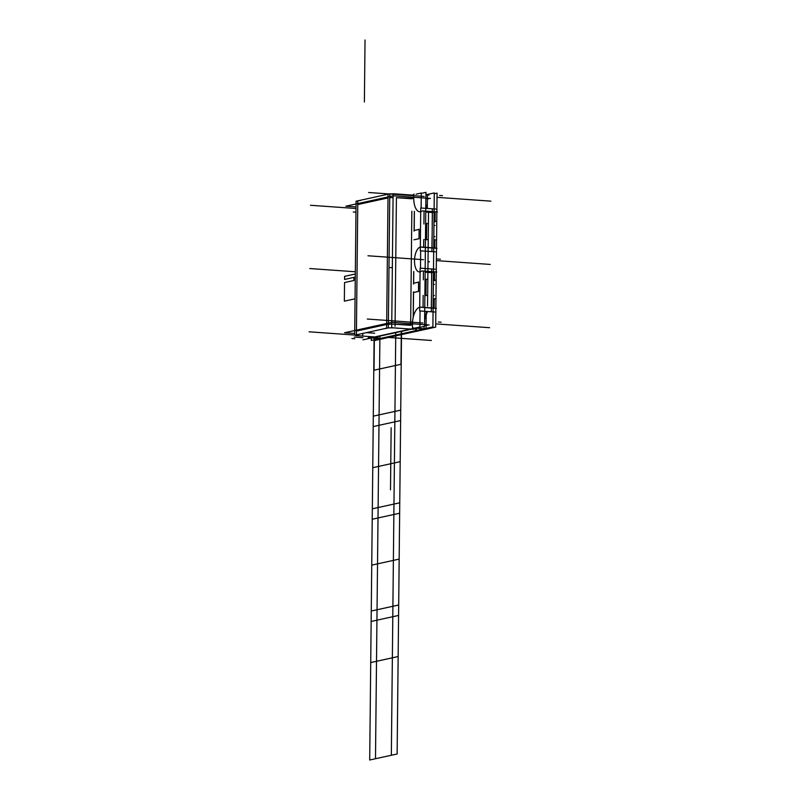 <?xml version="1.0" encoding="UTF-8"?>
<svg xmlns="http://www.w3.org/2000/svg" width="800" height="800" viewBox="0 0 800 800"><rect width="100%" height="100%" fill="white"/><g stroke="black" fill="none" stroke-linecap="round" stroke-linejoin="round"><path stroke-width="1.2" d="M371.29 338.01L371.27 340.44L371.29 338.01L371.27 340.44L371.29 338.01L371.27 340.44L371.29 338.01L371.27 340.44L432.89 326.91L434.29 192.93L425.93 194.76L434.29 192.93L425.93 194.76L434.29 192.93L425.93 194.76L434.29 192.93L432.89 326.91L371.27 340.44L432.89 326.91L434.29 192.93L425.93 194.76L427.44 194.43L427.3 208.45M431.47 299.06L431.75 272.7L425.12 272.23L431.75 272.7L431.67 280.44L431.75 272.7L431.67 280.44L431.75 272.7L425.12 272.23L431.75 272.7L431.38 307.92L431.67 280.46M428.11 252.01A12.49 5.65 94.1 0 1 428.43 251.36A12.49 5.65 -85.9 0 0 428.11 252.01A12.49 5.65 94.1 0 1 428.43 251.36A12.49 5.65 -85.9 0 0 428.11 252.01A12.49 5.65 94.1 0 1 428.43 251.36A12.49 5.65 -85.9 0 0 428.11 252.01A12.49 5.65 94.1 0 1 428.43 251.36A12.49 5.65 -85.9 0 0 428.11 252.01M432.01 247.88L432.38 212.53L425.75 212.06L432.38 212.53L432.28 221.51L432.38 212.53L425.75 212.06L432.38 212.53L432.28 221.51M427.07 208.43A15.62 7.07 94.1 0 1 425.83 204.1A15.62 7.07 -85.9 0 0 427.07 208.43A15.62 7.07 94.1 0 1 425.83 204.1A15.62 7.07 -85.9 0 0 427.07 208.43A15.62 7.07 94.1 0 1 425.83 204.1A15.62 7.07 -85.9 0 0 427.07 208.43A15.62 7.07 94.1 0 1 425.83 204.1A15.62 7.07 -85.9 0 0 427.07 208.43M424.62 319.42A15.62 7.07 94.1 0 1 427.41 311.5A15.62 7.07 -85.9 0 0 424.62 319.42A15.62 7.07 94.1 0 1 427.41 311.5A15.62 7.07 -85.9 0 0 424.62 319.42A15.62 7.07 94.1 0 1 427.41 311.5A15.62 7.07 -85.9 0 0 424.62 319.42A15.62 7.07 94.1 0 1 427.41 311.5A15.62 7.07 -85.9 0 0 424.62 319.42M434.67 312.02L419.67 310.95L420.12 268.15L435.12 269.22M426.11 280.06L425.95 295.32L426.11 280.06L425.95 295.32L426.11 280.06L425.04 279.99L426.11 280.06L425.04 279.99L426.11 280.06L425.95 295.32M425.95 295.57L424.88 295.49L425.95 295.57M423.17 295.37L423.04 307.33M424.75 307.59L431.38 308.06L424.75 307.59M423.41 272.11L423.33 279.85M428.52 212.92L427.54 306.13L428.52 212.92M426.53 239.56L426.69 224.24L426.53 239.56L426.69 224.24L426.53 239.56L426.69 224.24L425.62 224.16L426.69 224.24M413.21 317.33L413.48 291.87M413.29 316.98L413.55 292.52L413.29 316.98L413.55 292.52L418.46 291.44L413.55 292.52L418.46 291.44L413.55 292.52L413.29 316.98L413.55 292.52L418.46 291.44M427.68 295.45A27.8 12.58 94.1 0 1 427.71 295.45L424.82 295.24A27.8 12.58 94.1 0 1 424.82 295.24L427.68 295.45M425.96 192.34L424.55 326.32L362.93 339.84L424.55 326.32L362.93 339.84L424.55 326.32L362.93 339.84L424.55 326.32L425.96 192.34L421.27 193.37L425.96 192.34L424.55 326.32L425.96 192.34L421.27 193.37L425.96 192.34L424.55 326.32L425.96 192.34L421.27 193.37L425.96 192.34M423.67 247.19L423.75 239.55M423.92 224.02L424.04 211.94M427.57 328.89A15.62 7.07 94.1 0 0 427.58 329.01L412.58 327.95A15.62 7.07 94.1 0 1 420.65 307.16A15.62 7.07 94.1 0 1 421.4 307.3L436.4 308.37A15.62 7.07 94.1 0 0 435.86 308.25M354.7 333.47L344.54 332.75L391.9 322.35L429.13 324.99M366.37 332.64L374.7 333.23M412.41 324.95L395.08 324.24A6.25 0.74 -179.4 0 0 386.67 324.47L356.43 331.1L386.67 324.47A6.25 0.74 -179.4 0 1 395.08 324.24L412.41 324.95L395.08 324.24A6.25 0.74 -179.4 0 0 386.67 324.47A6.25 0.74 -179.4 0 1 395.08 324.24L410.64 325.34L395.08 324.24A6.25 0.74 -179.4 0 0 386.67 324.47L356.43 331.1M362.76 333.43L362.73 335.96A6.25 0.74 0.6 0 1 355.7 335.15A6.25 0.74 0.6 0 1 358.97 334.54L358.98 334.26M357.11 201.17A6.25 0.74 0.6 0 1 360.38 200.56M357.78 202.56L357.16 261.15M377.99 337.18L355.76 335.61M421.28 193.04L421.12 208.01L421.28 193.04L416.08 194.18L421.28 193.04M420.67 250.81L420.49 268.18L420.67 250.81M420.04 310.98L419.88 327.03L370.38 337.89L419.88 327.03L420.04 310.98M412.01 195.08L413.91 194.66L412.01 195.08L393.11 193.74L391.71 327.72L413.94 329.3L413.94 328.65M411.84 211.22L410.66 323.68M413.37 292.54L418.56 291.4L418.64 282.12L418.54 291.4L418.64 282.12L413.47 283.23M418.56 282.14L413.65 283.22L418.56 282.14L413.65 283.22L413.77 271.54L413.65 283.19L418.56 282.14L413.65 283.22L413.77 271.54M414.1 239.79L419.01 238.72M419.09 238.68L419.19 229.39M419.11 229.41L414.2 230.49M414.2 230.47L414.4 211.4M413.74 198.41L396.41 197.7L395.1 322.58L396.41 197.7L413.74 198.41L396.41 197.7L395.1 322.58L396.41 197.7L411.97 198.8L396.41 197.7L395.1 322.58M386 328.43L385.99 328.61A6.25 0.74 -179.4 0 1 385.94 328.52A6.25 0.74 -179.4 0 1 390.66 327.85A6.25 0.74 -179.4 0 1 397.68 328.29L397.68 328.14M399.09 194.31A6.25 0.74 -179.4 0 0 392.06 193.87A6.25 0.74 -179.4 0 0 387.35 194.53M386.65 326.47L387.27 267.88M388.98 267.66L392.34 267.54M395.65 270.25L395.06 326.23M430.45 198.45L393.22 195.81L345.86 206.21L356.02 206.93M357.76 204.56L388 197.93L357.76 204.56L356.44 330.13L357.76 204.56L356.44 330.13L357.76 204.56L388 197.93L357.76 204.56L388 197.93L386.68 323.5L388 197.93M389.71 197.7A6.25 0.74 0.6 0 1 393.07 197.58A6.25 0.74 0.6 0 0 389.71 197.7A6.25 0.74 0.6 0 1 393.07 197.58A6.25 0.74 0.6 0 0 389.71 197.7M383.26 338.61A15.62 7.07 94.1 0 1 383.24 338.74L368.24 337.68M436.87 212.31A15.62 7.07 94.1 0 0 437.41 211.95L422.41 210.89A15.62 7.07 94.1 0 1 419.77 211.78A15.62 7.07 94.1 0 1 413.98 194.03M428.99 195.1L425.93 194.88M435.3 251.85L420.3 250.79L420.75 207.98L435.75 209.05M432.09 240.12L432.01 247.56M426.53 239.74L425.46 239.67L426.53 239.74M436.24 272.43A12.49 5.65 94.1 0 0 436.77 272.01L421.77 270.95A12.49 5.65 94.1 0 1 419.32 271.93A12.49 5.65 94.1 0 1 414.57 259.07A12.49 5.65 94.1 0 1 421.09 247.01A12.49 5.65 94.1 0 1 422.02 247.25L437.02 248.31A12.49 5.65 94.1 0 0 436.49 248.13M428.24 239.71A20.3 9.19 94.1 0 1 428.29 239.72L425.4 239.51A20.3 9.19 94.1 0 0 424.92 239.45L427.81 239.66M413.56 284.08L413.69 271.53M418.46 291.6L418.56 281.93M413.92 239.81L419.11 238.67M419.01 238.88L419.11 229.2M419.21 229.37L414.02 230.51M414.11 231.13L414.32 211.39M428.46 223.61L425.57 223.41M427.87 279.35L424.98 279.15M389.75 193.83L388.35 327.81L354.68 335.2L356.08 201.22L389.75 193.83M378.14 336.51L378.11 338.93L426.04 328.42L426.22 311.42M388.47 336.64L391.36 336.85M415.6 328.29L415.57 330.7L418.46 330.9M380.9 338.32L380.89 339.13L428.82 328.61L428.83 327.8M374.05 339.82L374.04 340.63L435.67 327.11L437.07 193.13L435.67 327.11L374.04 340.63L435.67 327.11L437.07 193.13L435.67 327.11L374.04 340.63L435.67 327.11L437.07 193.13L435.67 327.11L374.04 340.63L374.05 339.82M434.28 193.74L437.07 193.13L434.28 193.74M435.16 212.73L435.07 221.23L435.16 212.73L434.08 212.65L435.16 212.73L435.07 221.23L435.16 212.73L434.08 212.65L435.16 212.73L435.07 221.23M433.8 240.26L434.87 240.33L433.8 240.26L434.87 240.33L434.79 247.98L434.87 240.33L434.79 247.98L434.87 240.33L433.8 240.26L434.87 240.33L434.79 247.76M434.53 272.9L434.45 280.16L434.53 272.9L433.45 272.82L434.53 272.9L434.45 280.16L434.53 272.9L433.45 272.82L434.53 272.9L434.45 280.16M434.16 308.12L434.25 299.26L434.16 308.12L434.25 299.26L433.18 299.19L434.25 299.26L434.16 308.12L434.25 299.26L433.18 299.19M387.76 336.8L390.65 337.01M380.03 338.51L382.74 338.7M434.29 192.93L432.89 326.91L371.27 340.44L432.89 326.91L434.29 192.93L432.89 326.91L371.27 340.44L432.89 326.91L434.29 192.93M416.31 328.21L416.29 330.54L419.18 330.74L416.29 330.54L416.31 328.21L416.29 330.54L419.18 330.74M425.83 204.38A15.62 7.07 -85.9 0 0 427.02 208.43M432.32 212.53A15.62 7.07 -85.9 0 0 434.02 211.71L436.91 211.92A15.62 7.07 -85.9 0 1 436.87 211.95M434.12 208.93L435.25 209.01M432.36 208.81L432.19 225.25M433.95 225.37L435.08 225.45M433.99 221.65L435.06 221.73M433.94 221.15L436.77 221.37M433.75 239.76L436.58 239.97M433.83 236.54L434.96 236.62M432.07 236.41L431.91 251.61M433.68 251.73L434.8 251.81M432.71 247.83A12.49 5.65 -85.9 0 1 433.63 248.07L436.52 248.28A12.49 5.65 -85.9 0 0 436.49 248.26M428.37 251.36A12.49 5.65 -85.9 0 0 428.11 251.89M431.69 272.7A12.49 5.65 -85.9 0 0 433.38 271.77L436.27 271.98A12.49 5.65 -85.9 0 0 436.27 271.98M433.49 269.1L434.62 269.18M431.73 268.98L431.57 284.17M433.33 284.3L434.46 284.38M433.37 280.58L434.45 280.65M433.32 280.08L436.16 280.29M433.13 298.69L435.96 298.9M433.22 295.46L434.34 295.54M431.46 295.34L431.28 311.78M433.05 311.9L434.17 311.98M433.08 308.18L434.16 308.26L433.08 308.18M435.15 308.19L432.26 307.98A15.62 7.07 -85.9 0 1 433.01 308.13L435.9 308.33A15.62 7.07 -85.9 0 0 435.86 308.32M427.36 311.5A15.62 7.07 -85.9 0 0 424.63 319.1M424.04 326.43A15.62 7.07 -85.9 0 0 424.19 328.77M424.37 328.78L427.08 328.97M427.09 208.43L425.83 204.17L427.09 208.43M424.63 319.34L427.42 311.5L424.63 319.34M422.88 322.98L367.31 319.04L422.88 322.98M374.12 337.39L371.26 611.02L398.69 605L399.17 559.11L371.74 565.13L371.26 611.02L398.69 605L399.17 559.11L371.74 565.13L371.26 611.02L398.69 605L399.76 502.79L372.33 508.81L371.74 565.13L399.17 559.11L399.76 502.79L372.33 508.81L371.74 565.13L399.17 559.11L399.65 513.22L372.22 519.24L371.74 565.13L399.17 559.11L399.65 513.22L372.22 519.24L371.74 565.13L399.17 559.11L371.74 565.13L371.15 621.45L398.58 615.43L399.17 559.11L371.74 565.13L371.15 621.45L398.58 615.43L399.17 559.11L371.74 565.13L370.72 662.56L398.15 656.54L399.17 559.11L371.74 565.13L370.72 662.56L398.15 656.54L399.17 559.11L371.74 565.13L369.7 760L397.13 753.98L399.17 559.11L371.74 565.13L369.7 760L397.13 753.98L401.21 364.24L373.78 370.26L373.3 416.15L400.73 410.13L401.21 364.24L373.78 370.26L373.3 416.15L400.73 410.13L401.21 364.24L373.78 370.26L373.19 426.58L400.62 420.56L401.21 364.24L373.78 370.26L373.19 426.58L400.62 420.56L401.55 331.37L401.21 364.24L401.55 331.37L401.21 364.24L401.55 331.37L401.21 364.24L373.78 370.26L401.21 364.24L373.78 370.26L401.21 364.24L373.78 370.26L401.21 364.24L373.78 370.26L401.21 364.24L373.78 370.26L401.21 364.24L373.78 370.26L401.21 364.24L401.55 331.37M427.42 325.37L424.56 325.17L427.42 325.37M379.89 338.5L376.51 661.29L392.36 657.82L393.38 560.38L377.53 563.86L376.51 661.29L392.36 657.82L393.38 560.38L377.53 563.86L393.38 560.38L395.42 365.51L379.57 368.99L378.55 466.42L394.4 462.94L395.42 365.51L379.57 368.99L378.55 466.42L394.4 462.94L395.42 365.51L379.57 368.99L377.53 563.86L393.38 560.38L395.42 365.51L379.57 368.99L377.53 563.86L393.38 560.38L394.4 462.94L378.55 466.42L377.53 563.86L393.38 560.38L394.4 462.94L378.55 466.42L375.49 758.73L391.34 755.25L393.38 560.38L377.53 563.86L375.49 758.73L391.34 755.25L393.38 560.38L377.53 563.86L376.51 661.29L392.36 657.82L393.38 560.38L377.53 563.86L393.38 560.38L395.76 332.64L395.42 365.51L379.57 368.99L395.42 365.51L379.57 368.99L395.42 365.51L395.76 332.64M365.04 40L364.39 102.03M357.8 200.84L356.39 334.83L357.8 200.84M374.37 337.33L374.02 370.2L400.97 364.29L401.31 331.42L400.97 364.29L401.31 331.42L400.97 364.29L401.31 331.42L400.97 364.29L374.02 370.2L400.97 364.29L374.02 370.2L400.97 364.29L374.02 370.2L374.37 337.33M344.35 301.16L355.06 298.81L344.35 301.16L355.06 298.81L344.35 301.16L355.06 298.81L344.35 301.16L344.53 283.8L344.35 301.16M418.54 291.4L418.64 282.12L418.54 291.4M390.5 489.82L391.15 427.79M386.63 328.19L388.04 194.21L386.63 328.19M355.32 274L344.61 276.35L355.32 274L344.61 276.35L344.58 279.45L355.29 277.1L353.96 277.4L353.92 280.5L344.55 282.55L344.53 283.8M355.29 277.1L353.96 277.4L353.92 280.5L344.55 282.55L353.92 280.5L353.96 277.4L355.29 277.1L344.58 279.45L355.29 277.1M356.01 208.5L310.44 205.27L356.01 208.5M355.97 212.18L353.26 211.99L355.97 212.18M355.35 271.77L309.77 268.54M354.68 335.04L309.11 331.81L354.68 335.04M354.82 338.73L351.93 338.53L354.82 338.73M362.95 337.7L354.21 337.08L362.95 337.7M424.21 196.44L368.63 192.5L424.21 196.44M428.74 198.83L425.89 198.63L428.74 198.83M379.91 336.12L379.89 338.13M423.54 259.71L367.97 255.77M429.51 261.78L428.01 261.68L429.51 261.78M388.59 337.44L431.37 340.47M344.61 276.35L344.58 279.45L344.61 276.35M437.03 197.34L490.89 201.16M439.62 195.46L442.51 195.66L439.62 195.46M373.78 370.26L372.76 467.69L400.19 461.67L401.21 364.24L373.78 370.26L372.76 467.69L400.19 461.67L401.21 364.24L373.78 370.26L371.74 565.13L399.17 559.11L400.73 410.13L373.3 416.15L373.78 370.26L373.19 426.58L400.62 420.56L401.21 364.24L373.78 370.26L401.21 364.24L373.78 370.26L371.74 565.13L399.17 559.11L400.19 461.67L372.76 467.69L371.74 565.13L399.17 559.11L400.19 461.67L372.76 467.69L400.19 461.67L401.21 364.24L399.17 559.11L371.74 565.13L399.17 559.11L399.76 502.79L372.33 508.81L371.74 565.13L399.17 559.11L399.65 513.22L372.22 519.24L371.74 565.13L399.17 559.11L371.74 565.13L371.15 621.45L398.58 615.43L399.17 559.11L371.74 565.13L370.72 662.56L398.15 656.54L399.17 559.11L371.74 565.13L369.7 760L397.13 753.98L399.17 559.11L400.19 461.67L372.76 467.69L371.74 565.13L399.17 559.11L371.74 565.13L373.78 370.26M436.36 260.61L490.23 264.43M437.53 259.04L440.42 259.25L437.53 259.04M435.7 323.88L489.56 327.7M438.29 322L441.18 322.2L438.29 322M379.57 368.99L378.55 466.42L394.4 462.94L395.42 365.51L379.57 368.99M378.55 466.42L377.53 563.86L393.38 560.38L394.4 462.94L378.55 466.42M377.53 563.86L375.49 758.73L391.34 755.25L393.38 560.38L377.53 563.86M432.01 247.78L432.08 240.76L432.01 247.78M432.28 222.15L432.38 212.53L432.28 222.15M435.65 308.22L420.65 307.16M420.71 211.84L419.77 211.78M420.08 271.99L419.32 271.93M436.1 248.07L421.09 247.01M433.72 247.9L435.6 248.03"/></g></svg>
